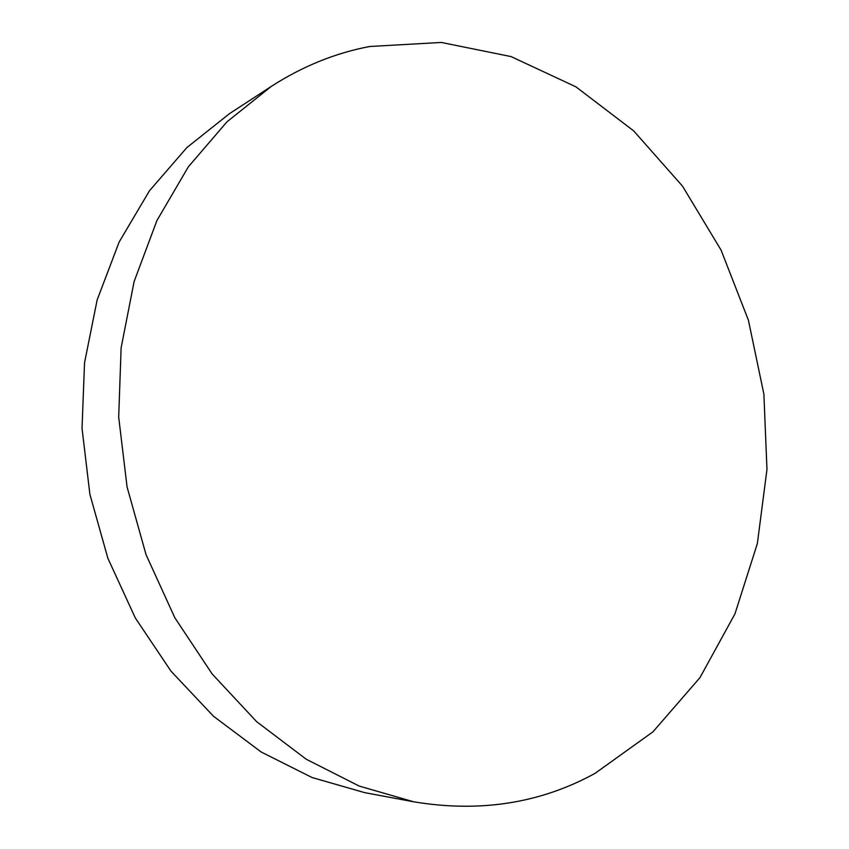 <?xml version="1.0" encoding="UTF-8"?>
<svg xmlns="http://www.w3.org/2000/svg" width="849" height="849" viewBox="0 0 849 849"><rect width="100%" height="100%" fill="white"/><g stroke="black" fill="none" stroke-linecap="round" stroke-linejoin="round"><path stroke-width="1.27" d="M595.117 773.322L652.966 731.827L699.947 677.661L734.937 613.923L757.35 543.583L766.965 469.444L763.888 394.148L748.415 320.211L721.045 250.052L682.49 186.122L633.694 130.895L575.983 86.874L511.087 56.596L441.321 42.45L369.623 46.504C335.291 53.02 302.509 66.328 271.277 86.418L227.001 121.789L188.34 166.839L156.906 220.581L134.11 281.56L121.12 347.835L118.69 417.135L127.074 486.944L146.039 554.641L174.82 617.732L212.186 674L256.578 721.608L306.202 759.218L359.159 786.047L413.59 801.774C479.918 812.833 540.42 803.345 595.117 773.322M271.277 86.418L229.559 113.596L186.801 147.641L149.488 190.77L119.157 241.997L97.147 299.93L84.539 362.756L82.035 428.352L89.898 494.341L107.887 558.313L135.309 617.955L170.999 671.177L213.513 716.269L261.152 751.991L312.114 777.546L364.656 792.637L413.59 801.774"/></g></svg>

